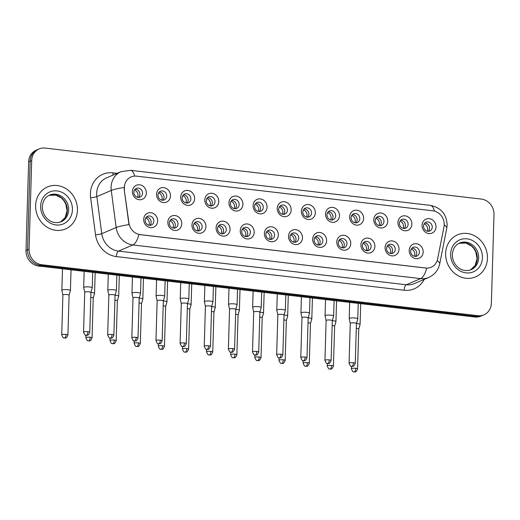 <?xml version="1.0" encoding="UTF-8"?>
<svg xmlns="http://www.w3.org/2000/svg" width="520" height="520" viewBox="0 0 520 520"><rect width="100%" height="100%" fill="white"/><g stroke="black" fill="none" stroke-linecap="round" stroke-linejoin="round"><path stroke-width="0.78" d="M181.772 223.802A7.625 6.851 -113.1 0 1 174.577 230.451A7.625 6.851 -113.1 0 1 167.83 222.177A7.625 6.851 -113.1 0 1 175.025 215.527A7.625 6.851 -113.1 0 1 181.772 223.802M169.292 222.969A4.764 4.284 66.9 0 0 175.519 227.864A4.764 4.284 66.9 0 0 178.009 223.99A4.764 4.284 66.9 0 0 171.782 219.102A4.764 4.284 66.9 0 0 169.292 222.969M205.914 226.629A7.625 6.851 -113.1 0 1 198.718 233.279A7.625 6.851 -113.1 0 1 191.971 224.998A7.625 6.851 -113.1 0 1 199.16 218.348A7.625 6.851 -113.1 0 1 205.914 226.629M193.433 225.791A4.764 4.284 66.9 0 0 199.654 230.685A4.764 4.284 66.9 0 0 202.144 226.811A4.764 4.284 66.9 0 0 195.917 221.923A4.764 4.284 66.9 0 0 193.433 225.791M230.048 229.45A7.625 6.851 -113.1 0 1 222.859 236.1A7.625 6.851 -113.1 0 1 216.106 227.819A7.625 6.851 -113.1 0 1 223.301 221.169A7.625 6.851 -113.1 0 1 230.048 229.45M217.568 228.618A4.764 4.284 66.9 0 0 223.795 233.506A4.764 4.284 66.9 0 0 226.285 229.632A4.764 4.284 66.9 0 0 220.058 224.744A4.764 4.284 66.9 0 0 217.568 228.618M254.189 232.271A7.625 6.851 -113.1 0 1 246.994 238.921A7.625 6.851 -113.1 0 1 240.247 230.639A7.625 6.851 -113.1 0 1 247.442 223.99A7.625 6.851 -113.1 0 1 254.189 232.271M241.709 231.439A4.764 4.284 66.9 0 0 247.936 236.327A4.764 4.284 66.9 0 0 250.419 232.459A4.764 4.284 66.9 0 0 244.198 227.565A4.764 4.284 66.9 0 0 241.709 231.439M278.33 235.092A7.625 6.851 -113.1 0 1 271.135 241.742A7.625 6.851 -113.1 0 1 264.387 233.461A7.625 6.851 -113.1 0 1 271.577 226.811A7.625 6.851 -113.1 0 1 278.33 235.092M265.844 234.26A4.764 4.284 66.9 0 0 272.07 239.148A4.764 4.284 66.9 0 0 274.56 235.281A4.764 4.284 66.9 0 0 268.333 230.386A4.764 4.284 66.9 0 0 265.844 234.26M302.464 237.913A7.625 6.851 -113.1 0 1 295.276 244.562A7.625 6.851 -113.1 0 1 288.522 236.281A7.625 6.851 -113.1 0 1 295.718 229.632A7.625 6.851 -113.1 0 1 302.464 237.913M289.985 237.081A4.764 4.284 66.9 0 0 296.212 241.975A4.764 4.284 66.9 0 0 298.701 238.102A4.764 4.284 66.9 0 0 292.474 233.207A4.764 4.284 66.9 0 0 289.985 237.081M326.606 240.734A7.625 6.851 -113.1 0 1 319.41 247.383A7.625 6.851 -113.1 0 1 312.663 239.109A7.625 6.851 -113.1 0 1 319.858 232.459A7.625 6.851 -113.1 0 1 326.606 240.734M314.125 239.902A4.764 4.284 66.9 0 0 320.353 244.797A4.764 4.284 66.9 0 0 322.836 240.922A4.764 4.284 66.9 0 0 316.615 236.028A4.764 4.284 66.9 0 0 314.125 239.902M350.747 243.555A7.625 6.851 -113.1 0 1 343.551 250.205A7.625 6.851 -113.1 0 1 336.804 241.93A7.625 6.851 -113.1 0 1 343.993 235.281A7.625 6.851 -113.1 0 1 350.747 243.555M338.26 242.723A4.764 4.284 66.9 0 0 344.487 247.618A4.764 4.284 66.9 0 0 346.976 243.744A4.764 4.284 66.9 0 0 340.75 238.856A4.764 4.284 66.9 0 0 338.26 242.723M374.881 246.383A7.625 6.851 -113.1 0 1 367.692 253.032A7.625 6.851 -113.1 0 1 360.938 244.751A7.625 6.851 -113.1 0 1 368.134 238.102A7.625 6.851 -113.1 0 1 374.881 246.383M362.401 245.544A4.764 4.284 66.9 0 0 368.628 250.439A4.764 4.284 66.9 0 0 371.118 246.565A4.764 4.284 66.9 0 0 364.891 241.677A4.764 4.284 66.9 0 0 362.401 245.544M399.022 249.203A7.625 6.851 -113.1 0 1 391.826 255.853A7.625 6.851 -113.1 0 1 385.079 247.572A7.625 6.851 -113.1 0 1 392.269 240.922A7.625 6.851 -113.1 0 1 399.022 249.203M386.542 248.372A4.764 4.284 66.9 0 0 392.769 253.26A4.764 4.284 66.9 0 0 395.252 249.386A4.764 4.284 66.9 0 0 389.031 244.498A4.764 4.284 66.9 0 0 386.542 248.372M423.163 252.025A7.625 6.851 -113.1 0 1 415.968 258.674A7.625 6.851 -113.1 0 1 409.214 250.393A7.625 6.851 -113.1 0 1 416.41 243.744A7.625 6.851 -113.1 0 1 423.163 252.025M410.676 251.192A4.764 4.284 66.9 0 0 416.904 256.081A4.764 4.284 66.9 0 0 419.393 252.213A4.764 4.284 66.9 0 0 413.166 247.319A4.764 4.284 66.9 0 0 410.676 251.192M157.631 220.981A7.625 6.851 -113.1 0 1 150.442 227.63A7.625 6.851 -113.1 0 1 143.689 219.356A7.625 6.851 -113.1 0 1 150.885 212.706A7.625 6.851 -113.1 0 1 157.631 220.981M145.151 220.149A4.764 4.284 66.9 0 0 151.379 225.043A4.764 4.284 66.9 0 0 153.868 221.169A4.764 4.284 66.9 0 0 147.641 216.275A4.764 4.284 66.9 0 0 145.151 220.149M170.489 195.897A7.625 6.851 -113.1 0 1 163.299 202.547A7.625 6.851 -113.1 0 1 156.546 194.266A7.625 6.851 -113.1 0 1 163.742 187.616A7.625 6.851 -113.1 0 1 170.489 195.897M158.008 195.065A4.764 4.284 66.9 0 0 164.236 199.953A4.764 4.284 66.9 0 0 166.725 196.079A4.764 4.284 66.9 0 0 160.498 191.191A4.764 4.284 66.9 0 0 158.008 195.065M194.63 198.718A7.625 6.851 -113.1 0 1 187.434 205.368A7.625 6.851 -113.1 0 1 180.687 197.087A7.625 6.851 -113.1 0 1 187.876 190.437A7.625 6.851 -113.1 0 1 194.63 198.718M182.15 197.886A4.764 4.284 66.9 0 0 188.37 202.774A4.764 4.284 66.9 0 0 190.859 198.9A4.764 4.284 66.9 0 0 184.639 194.012A4.764 4.284 66.9 0 0 182.15 197.886M218.77 201.539A7.625 6.851 -113.1 0 1 211.575 208.189A7.625 6.851 -113.1 0 1 204.822 199.908A7.625 6.851 -113.1 0 1 212.017 193.258A7.625 6.851 -113.1 0 1 218.77 201.539M206.284 200.707A4.764 4.284 66.9 0 0 212.511 205.595A4.764 4.284 66.9 0 0 215 201.728A4.764 4.284 66.9 0 0 208.774 196.833A4.764 4.284 66.9 0 0 206.284 200.707M242.905 204.36A7.625 6.851 -113.1 0 1 235.716 211.01A7.625 6.851 -113.1 0 1 228.963 202.728A7.625 6.851 -113.1 0 1 236.158 196.079A7.625 6.851 -113.1 0 1 242.905 204.36M230.425 203.528A4.764 4.284 66.9 0 0 236.652 208.422A4.764 4.284 66.9 0 0 239.142 204.549A4.764 4.284 66.9 0 0 232.915 199.654A4.764 4.284 66.9 0 0 230.425 203.528M267.046 207.181A7.625 6.851 -113.1 0 1 259.851 213.831A7.625 6.851 -113.1 0 1 253.103 205.556A7.625 6.851 -113.1 0 1 260.293 198.906A7.625 6.851 -113.1 0 1 267.046 207.181M254.566 206.349A4.764 4.284 66.9 0 0 260.786 211.244A4.764 4.284 66.9 0 0 263.276 207.369A4.764 4.284 66.9 0 0 257.056 202.475A4.764 4.284 66.9 0 0 254.566 206.349M291.181 210.002A7.625 6.851 -113.1 0 1 283.992 216.651A7.625 6.851 -113.1 0 1 277.238 208.377A7.625 6.851 -113.1 0 1 284.433 201.728A7.625 6.851 -113.1 0 1 291.181 210.002M278.7 209.17A4.764 4.284 66.9 0 0 284.928 214.065A4.764 4.284 66.9 0 0 287.417 210.191A4.764 4.284 66.9 0 0 281.19 205.303A4.764 4.284 66.9 0 0 278.7 209.17M315.322 212.83A7.625 6.851 -113.1 0 1 308.132 219.479A7.625 6.851 -113.1 0 1 301.379 211.198A7.625 6.851 -113.1 0 1 308.575 204.549A7.625 6.851 -113.1 0 1 315.322 212.83M302.842 211.991A4.764 4.284 66.9 0 0 309.069 216.886A4.764 4.284 66.9 0 0 311.558 213.011A4.764 4.284 66.9 0 0 305.331 208.124A4.764 4.284 66.9 0 0 302.842 211.991M339.463 215.65A7.625 6.851 -113.1 0 1 332.267 222.3A7.625 6.851 -113.1 0 1 325.52 214.019A7.625 6.851 -113.1 0 1 332.709 207.369A7.625 6.851 -113.1 0 1 339.463 215.65M326.983 214.819A4.764 4.284 66.9 0 0 333.203 219.707A4.764 4.284 66.9 0 0 335.693 215.833A4.764 4.284 66.9 0 0 329.466 210.944A4.764 4.284 66.9 0 0 326.983 214.819M363.597 218.472A7.625 6.851 -113.1 0 1 356.408 225.121A7.625 6.851 -113.1 0 1 349.654 216.84A7.625 6.851 -113.1 0 1 356.85 210.191A7.625 6.851 -113.1 0 1 363.597 218.472M351.117 217.639A4.764 4.284 66.9 0 0 357.344 222.528A4.764 4.284 66.9 0 0 359.834 218.654A4.764 4.284 66.9 0 0 353.606 213.766A4.764 4.284 66.9 0 0 351.117 217.639M387.738 221.292A7.625 6.851 -113.1 0 1 380.543 227.942A7.625 6.851 -113.1 0 1 373.796 219.661A7.625 6.851 -113.1 0 1 380.991 213.011A7.625 6.851 -113.1 0 1 387.738 221.292M375.258 220.461A4.764 4.284 66.9 0 0 381.485 225.349A4.764 4.284 66.9 0 0 383.975 221.481A4.764 4.284 66.9 0 0 377.748 216.587A4.764 4.284 66.9 0 0 375.258 220.461M411.879 224.114A7.625 6.851 -113.1 0 1 404.684 230.763A7.625 6.851 -113.1 0 1 397.937 222.482A7.625 6.851 -113.1 0 1 405.125 215.833A7.625 6.851 -113.1 0 1 411.879 224.114M399.399 223.281A4.764 4.284 66.9 0 0 405.62 228.176A4.764 4.284 66.9 0 0 408.109 224.302A4.764 4.284 66.9 0 0 401.882 219.408A4.764 4.284 66.9 0 0 399.399 223.281M436.013 226.935A7.625 6.851 -113.1 0 1 428.825 233.584A7.625 6.851 -113.1 0 1 422.071 225.31A7.625 6.851 -113.1 0 1 429.267 218.66A7.625 6.851 -113.1 0 1 436.013 226.935M423.534 226.103A4.764 4.284 66.9 0 0 429.76 230.997A4.764 4.284 66.9 0 0 432.25 227.123A4.764 4.284 66.9 0 0 426.023 222.228A4.764 4.284 66.9 0 0 423.534 226.103M146.354 193.076A7.625 6.851 -113.1 0 1 139.159 199.725A7.625 6.851 -113.1 0 1 132.412 191.444A7.625 6.851 -113.1 0 1 139.601 184.795A7.625 6.851 -113.1 0 1 146.354 193.076M133.868 192.238A4.764 4.284 66.9 0 0 140.095 197.132A4.764 4.284 66.9 0 0 142.584 193.258A4.764 4.284 66.9 0 0 136.357 188.37A4.764 4.284 66.9 0 0 133.868 192.238M170.547 219.934A4.764 4.284 -113.1 0 1 175.318 225.141A4.764 4.284 -113.1 0 1 174.064 228.176M194.688 222.755A4.764 4.284 -113.1 0 1 199.453 227.962A4.764 4.284 -113.1 0 1 198.198 230.997M218.822 225.583A4.764 4.284 -113.1 0 1 223.594 230.783A4.764 4.284 -113.1 0 1 222.339 233.818M242.964 228.404A4.764 4.284 -113.1 0 1 247.734 233.603A4.764 4.284 -113.1 0 1 246.474 236.639M267.105 231.225A4.764 4.284 -113.1 0 1 271.869 236.425A4.764 4.284 -113.1 0 1 270.615 239.46M291.239 234.046A4.764 4.284 -113.1 0 1 296.01 239.245A4.764 4.284 -113.1 0 1 294.756 242.281M315.38 236.867A4.764 4.284 -113.1 0 1 320.151 242.067A4.764 4.284 -113.1 0 1 318.89 245.102M339.521 239.688A4.764 4.284 -113.1 0 1 344.286 244.894A4.764 4.284 -113.1 0 1 343.031 247.93M363.656 242.508A4.764 4.284 -113.1 0 1 368.426 247.715A4.764 4.284 -113.1 0 1 367.172 250.75M387.797 245.336A4.764 4.284 -113.1 0 1 392.568 250.536A4.764 4.284 -113.1 0 1 391.307 253.572M411.938 248.157A4.764 4.284 -113.1 0 1 416.702 253.357A4.764 4.284 -113.1 0 1 415.447 256.392M146.412 217.113A4.764 4.284 -113.1 0 1 151.177 222.313A4.764 4.284 -113.1 0 1 149.923 225.349M159.263 192.03A4.764 4.284 -113.1 0 1 164.034 197.23A4.764 4.284 -113.1 0 1 162.78 200.265M183.404 194.85A4.764 4.284 -113.1 0 1 188.175 200.05A4.764 4.284 -113.1 0 1 186.914 203.086M207.545 197.672A4.764 4.284 -113.1 0 1 212.31 202.872A4.764 4.284 -113.1 0 1 211.055 205.907M231.68 200.493A4.764 4.284 -113.1 0 1 236.451 205.692A4.764 4.284 -113.1 0 1 235.196 208.728M255.821 203.314A4.764 4.284 -113.1 0 1 260.592 208.514A4.764 4.284 -113.1 0 1 259.331 211.549M279.962 206.135A4.764 4.284 -113.1 0 1 284.726 211.334A4.764 4.284 -113.1 0 1 283.471 214.377M304.096 208.956A4.764 4.284 -113.1 0 1 308.867 214.162A4.764 4.284 -113.1 0 1 307.613 217.197M328.237 211.783A4.764 4.284 -113.1 0 1 333.008 216.983A4.764 4.284 -113.1 0 1 331.747 220.019M352.378 214.604A4.764 4.284 -113.1 0 1 357.143 219.804A4.764 4.284 -113.1 0 1 355.888 222.839M376.512 217.425A4.764 4.284 -113.1 0 1 381.284 222.625A4.764 4.284 -113.1 0 1 380.029 225.661M400.654 220.246A4.764 4.284 -113.1 0 1 405.418 225.446A4.764 4.284 -113.1 0 1 404.163 228.482M424.788 223.067A4.764 4.284 -113.1 0 1 429.559 228.267A4.764 4.284 -113.1 0 1 428.304 231.303M135.129 189.202A4.764 4.284 -113.1 0 1 139.893 194.409A4.764 4.284 -113.1 0 1 138.638 197.444M124.508 189.579A12.864 11.563 -113.1 0 1 124.397 187.369A12.864 11.563 -113.1 0 1 131.118 176.917A12.864 11.563 -113.1 0 1 136.532 176.15L432.822 210.789A12.864 11.563 -113.1 0 1 443.969 226.928L437.619 258.954A12.864 11.563 -113.1 0 1 431.145 267.241A12.864 11.563 -113.1 0 1 425.731 268.008L140.198 234.624A12.864 11.563 -113.1 0 1 128.921 222.865L124.234 189.696L124.43 185.588M35.62 205.484A22.867 20.553 66.9 0 0 65.501 228.963A22.867 20.553 66.9 0 0 77.448 210.373A22.867 20.553 66.9 0 0 47.561 186.894A22.867 20.553 66.9 0 0 35.62 205.484A22.867 20.553 66.9 0 0 65.501 228.963A22.867 20.553 66.9 0 0 77.448 210.373A22.867 20.553 66.9 0 0 47.561 186.894A22.867 20.553 66.9 0 0 35.62 205.484M445.627 253.416A22.867 20.553 66.9 0 0 475.507 276.894A22.867 20.553 66.9 0 0 487.454 258.303A22.867 20.553 66.9 0 0 457.574 234.826A22.867 20.553 66.9 0 0 445.627 253.416A22.867 20.553 66.9 0 0 475.507 276.894A22.867 20.553 66.9 0 0 487.454 258.303A22.867 20.553 66.9 0 0 457.574 234.826A22.867 20.553 66.9 0 0 445.627 253.416M39.169 148.935L36.095 150.248A14.293 12.844 66.9 0 0 28.633 161.863L26 250.504A14.293 12.844 66.9 0 0 38.656 266.026L474.812 317.012L476.346 316.361A14.293 12.844 66.9 0 0 482.365 315.51A14.293 12.844 66.9 0 1 476.346 316.361L40.196 265.369L476.346 316.361L477.88 315.705A14.293 12.844 66.9 0 0 483.906 314.853A14.293 12.844 66.9 0 0 491.368 303.238L494 214.597A14.293 12.844 66.9 0 0 481.344 199.076L45.188 148.083A14.293 12.844 66.9 0 0 39.169 148.935A14.293 12.844 66.9 0 0 31.707 160.55L29.075 249.191A14.293 12.844 66.9 0 0 41.73 264.713L477.88 315.705M26 250.504L27.534 249.847A14.293 12.844 66.9 0 0 40.196 265.369A14.293 12.844 66.9 0 1 27.534 249.847L30.166 161.207L27.534 249.847L29.075 249.191M37.635 149.591A14.293 12.844 66.9 0 0 30.166 161.207A14.293 12.844 66.9 0 1 37.635 149.591M437.138 260.709A16.672 4.42 11.2 0 1 439.706 263.848C438.301 270.186 434.629 274.729 428.695 277.478A19.058 17.128 -113.1 0 1 420.667 278.61A16.672 6.5 96.7 0 0 426.686 268.158L138.892 234.514A16.672 6.5 -83.3 0 1 132.88 244.966A19.058 17.128 -113.1 0 1 116.168 227.539A16.672 2.165 -7.5 0 1 128.98 224.601L124.234 189.696M474.812 317.012A14.293 12.844 66.9 0 0 480.831 316.167L483.906 314.853M134.94 189.41L134.381 190.222M137.618 197.333A5.239 4.713 66.9 0 0 138.028 195.442A5.239 4.713 66.9 0 0 134.687 190.093M69.089 295.25A3.094 0.617 -178.3 0 0 69.095 295.217L70.415 290.635A4.29 0.858 -178.3 0 0 70.421 290.589A4.29 0.858 -178.3 0 0 67.867 289.725A4.29 0.858 -178.3 0 0 62.212 290.004A4.29 0.858 -178.3 0 0 61.848 290.336A4.29 0.858 -178.3 0 0 61.854 290.381L62.901 295.055M66.066 334.438A3.094 0.617 -178.3 0 0 61.718 334.874C62.712 337.331 63.447 338.351 63.934 337.935L64.454 338.046A3.094 1.209 96.7 0 0 64.727 338A3.094 1.209 -83.3 0 0 66.066 334.438A3.094 0.617 -178.3 0 1 67.912 335.062L69.095 295.217A3.094 0.617 -178.3 0 0 67.249 294.593A3.094 0.617 -178.3 0 0 63.167 294.794A3.094 0.617 -178.3 0 0 62.901 295.035A3.094 0.617 -178.3 0 0 62.907 295.067M146.224 217.315L145.665 218.133M148.895 225.238A5.239 4.713 66.9 0 0 149.312 223.347A5.239 4.713 66.9 0 0 145.97 218.004M90.922 292.487L92.242 287.885A4.29 0.858 -178.3 0 0 92.248 287.839A4.29 0.858 -178.3 0 0 89.694 286.975A4.29 0.858 -178.3 0 0 84.045 287.255A4.29 0.858 -178.3 0 0 83.681 287.586A4.29 0.858 -178.3 0 0 83.681 287.632L84.728 292.298A3.094 0.617 -178.3 0 1 84.728 292.286A3.094 0.617 -178.3 0 1 84.994 292.045A3.094 0.617 -178.3 0 1 89.076 291.844A3.094 0.617 -178.3 0 1 90.922 292.468A3.094 0.617 -178.3 0 1 90.916 292.5M159.075 192.231L158.522 193.044M161.752 200.155A5.239 4.713 66.9 0 0 162.162 198.263A5.239 4.713 66.9 0 0 158.828 192.92M90.201 337.259A3.094 0.617 -178.3 0 0 85.859 337.701C86.853 340.151 87.588 341.172 88.069 340.756L88.595 340.866A3.094 1.209 96.7 0 0 88.862 340.821A3.094 1.209 -83.3 0 0 90.201 337.259A3.094 0.617 -178.3 0 1 92.047 337.883L93.23 298.044A3.094 0.617 -178.3 0 0 93.23 298.044L94.556 293.456A4.29 0.858 -178.3 0 0 94.562 293.41A4.29 0.858 -178.3 0 0 92.001 292.546A4.29 0.858 -178.3 0 0 90.928 292.454L89.739 332.312A3.094 0.617 -178.3 0 0 87.893 331.689A3.094 0.617 -178.3 0 0 83.551 332.124C84.539 334.581 85.28 335.601 85.761 335.185L86.281 335.296A3.094 1.209 96.7 0 0 86.554 335.25A3.094 1.209 -83.3 0 0 87.893 331.689M93.23 298.044A3.094 0.617 -178.3 0 0 91.384 297.414A3.094 0.617 -178.3 0 0 90.773 297.362M183.216 195.052L182.663 195.871M185.894 202.975A5.239 4.713 66.9 0 0 186.303 201.084A5.239 4.713 66.9 0 0 182.962 195.741M114.341 340.08A3.094 0.617 -178.3 0 0 109.999 340.522C110.987 342.973 111.728 343.993 112.21 343.577L112.736 343.688A3.094 1.209 96.7 0 0 113.002 343.642A3.094 1.209 -83.3 0 0 114.341 340.08A3.094 0.617 -178.3 0 1 116.188 340.704L117.37 300.865A3.094 0.617 -178.3 0 1 117.364 300.898L118.69 296.276A4.29 0.858 -178.3 0 0 118.697 296.231A4.29 0.858 -178.3 0 0 116.142 295.367A4.29 0.858 -178.3 0 0 115.07 295.276M117.37 300.865A3.094 0.617 -178.3 0 0 115.525 300.242A3.094 0.617 -178.3 0 0 114.913 300.183M207.357 197.873L206.797 198.692M210.035 205.797A5.239 4.713 66.9 0 0 210.444 203.905A5.239 4.713 66.9 0 0 207.103 198.562M138.483 342.901A3.094 0.617 -178.3 0 0 134.134 343.343C135.129 345.8 135.863 346.821 136.351 346.404L136.87 346.509A3.094 1.209 96.7 0 0 137.144 346.469A3.094 1.209 -83.3 0 0 138.483 342.901A3.094 0.617 -178.3 0 1 140.328 343.525L141.512 303.687A3.094 0.617 -178.3 0 1 141.505 303.719L142.831 299.097A4.29 0.858 -178.3 0 0 142.838 299.058A4.29 0.858 -178.3 0 0 140.283 298.194A4.29 0.858 -178.3 0 0 139.204 298.096M141.512 303.687A3.094 0.617 -178.3 0 0 139.666 303.062A3.094 0.617 -178.3 0 0 139.055 303.004M231.491 200.694L230.939 201.513M234.169 208.618A5.239 4.713 66.9 0 0 234.578 206.726A5.239 4.713 66.9 0 0 231.244 201.383M165.64 306.54A3.094 0.617 -178.3 0 0 165.646 306.507L166.972 301.918A4.29 0.858 -178.3 0 0 166.978 301.88A4.29 0.858 -178.3 0 0 164.417 301.015A4.29 0.858 -178.3 0 0 163.345 300.918M162.617 345.722A3.094 0.617 -178.3 0 0 158.275 346.164C159.269 348.621 160.004 349.642 160.485 349.226L161.012 349.329A3.094 1.209 96.7 0 0 161.278 349.291A3.094 1.209 -83.3 0 0 162.617 345.722A3.094 0.617 -178.3 0 1 164.463 346.346L165.646 306.507A3.094 0.617 -178.3 0 0 163.8 305.883A3.094 0.617 -178.3 0 0 163.189 305.825M170.358 220.136L169.806 220.955M173.036 228.066A5.239 4.713 66.9 0 0 173.446 226.174A5.239 4.713 66.9 0 0 170.105 220.825M116.383 290.706A4.29 0.858 -178.3 0 0 116.389 290.661A4.29 0.858 -178.3 0 0 113.835 289.796A4.29 0.858 -178.3 0 0 108.18 290.075A4.29 0.858 -178.3 0 0 107.816 290.407A4.29 0.858 -178.3 0 0 107.822 290.453L108.869 295.126A3.094 0.617 -178.3 0 1 108.869 295.106A3.094 0.617 -178.3 0 1 109.135 294.866A3.094 0.617 -178.3 0 1 113.21 294.664A3.094 0.617 -178.3 0 1 115.056 295.288L116.383 290.706M115.056 295.321A3.094 0.617 -178.3 0 0 115.056 295.288L113.88 335.134A3.094 0.617 -178.3 0 0 112.028 334.51A3.094 0.617 -178.3 0 0 107.685 334.951C108.68 337.402 109.415 338.423 109.902 338.007L110.422 338.117A3.094 1.209 96.7 0 0 110.695 338.072A3.094 1.209 -83.3 0 0 112.028 334.51M194.5 222.963L193.947 223.775M197.178 230.886A5.239 4.713 66.9 0 0 197.587 228.995A5.239 4.713 66.9 0 0 194.246 223.645M140.524 293.527A4.29 0.858 -178.3 0 0 140.53 293.481A4.29 0.858 -178.3 0 0 137.969 292.617A4.29 0.858 -178.3 0 0 132.321 292.897A4.29 0.858 -178.3 0 0 131.957 293.228A4.29 0.858 -178.3 0 0 131.963 293.274L133.01 297.947A3.094 0.617 -178.3 0 1 133.01 297.928A3.094 0.617 -178.3 0 1 133.269 297.694A3.094 0.617 -178.3 0 1 137.352 297.492A3.094 0.617 -178.3 0 1 139.198 298.116L140.524 293.527M139.191 298.142A3.094 0.617 -178.3 0 0 139.198 298.116L138.015 337.954A3.094 0.617 -178.3 0 0 136.169 337.331A3.094 0.617 -178.3 0 0 131.827 337.772C132.815 340.223 133.555 341.244 134.037 340.828L134.563 340.938A3.094 1.209 96.7 0 0 134.829 340.893A3.094 1.209 -83.3 0 0 136.169 337.331M218.634 225.784L218.082 226.597M221.312 233.708A5.239 4.713 66.9 0 0 221.722 231.816A5.239 4.713 66.9 0 0 218.387 226.473M163.332 300.969A3.094 0.617 -178.3 0 0 163.339 300.937L164.658 296.348A4.29 0.858 -178.3 0 0 164.665 296.303A4.29 0.858 -178.3 0 0 162.11 295.438A4.29 0.858 -178.3 0 0 156.462 295.718A4.29 0.858 -178.3 0 0 156.097 296.049A4.29 0.858 -178.3 0 0 156.097 296.094L157.144 300.768A3.094 0.617 -178.3 0 0 157.151 300.781M160.31 340.151A3.094 0.617 -178.3 0 1 162.156 340.776L163.339 300.937A3.094 0.617 -178.3 0 0 161.493 300.313A3.094 0.617 -178.3 0 0 157.41 300.514A3.094 0.617 -178.3 0 0 157.144 300.749L155.968 340.594C156.956 343.05 157.697 344.065 158.178 343.655L158.698 343.759A3.094 1.209 96.7 0 0 158.97 343.714A3.094 1.209 -83.3 0 0 160.31 340.151A3.094 0.617 -178.3 0 0 155.968 340.594M255.632 203.515L255.08 204.334M258.31 211.439A5.239 4.713 66.9 0 0 258.719 209.547A5.239 4.713 66.9 0 0 255.379 204.204M189.781 309.361A3.094 0.617 -178.3 0 0 189.787 309.329L191.107 304.746A4.29 0.858 -178.3 0 0 191.113 304.7A4.29 0.858 -178.3 0 0 188.558 303.836A4.29 0.858 -178.3 0 0 187.486 303.739M186.758 348.543A3.094 0.617 -178.3 0 0 182.416 348.985C183.404 351.442 184.145 352.463 184.626 352.047L185.153 352.151A3.094 1.209 96.7 0 0 185.419 352.112A3.094 1.209 -83.3 0 0 186.758 348.543A3.094 0.617 -178.3 0 1 188.604 349.167L189.787 309.329A3.094 0.617 -178.3 0 0 187.941 308.704A3.094 0.617 -178.3 0 0 187.33 308.646M279.773 206.336L279.214 207.155M282.445 214.266A5.239 4.713 66.9 0 0 282.861 212.375A5.239 4.713 66.9 0 0 279.519 207.025M213.922 312.182A3.094 0.617 -178.3 0 0 213.928 312.15L215.248 307.567A4.29 0.858 -178.3 0 0 215.254 307.522A4.29 0.858 -178.3 0 0 212.7 306.657A4.29 0.858 -178.3 0 0 211.62 306.566A3.094 0.617 -178.3 0 0 209.768 305.955A3.094 0.617 -178.3 0 0 205.686 306.156A3.094 0.617 -178.3 0 0 205.426 306.397A3.094 0.617 -178.3 0 0 205.426 306.43M210.899 351.371A3.094 0.617 -178.3 0 0 206.55 351.806C207.545 354.263 208.28 355.284 208.767 354.868L209.287 354.978A3.094 1.209 96.7 0 0 209.56 354.933A3.094 1.209 -83.3 0 0 210.899 351.371A3.094 0.617 -178.3 0 1 212.745 351.995L213.928 312.15A3.094 0.617 -178.3 0 0 212.076 311.526A3.094 0.617 -178.3 0 0 211.471 311.467M303.908 209.164L303.355 209.976M306.586 217.087A5.239 4.713 66.9 0 0 306.995 215.196A5.239 4.713 66.9 0 0 303.661 209.846M235.034 354.192A3.094 0.617 -178.3 0 0 230.692 354.627C231.686 357.084 232.421 358.104 232.901 357.688L233.428 357.799A3.094 1.209 96.7 0 0 233.694 357.754A3.094 1.209 -83.3 0 0 235.034 354.192A3.094 0.617 -178.3 0 1 236.88 354.816L238.062 314.971A3.094 0.617 -178.3 0 1 238.056 315.003L239.389 310.388A4.29 0.858 -178.3 0 0 239.395 310.343A4.29 0.858 -178.3 0 0 236.834 309.478A4.29 0.858 -178.3 0 0 235.761 309.387A3.094 0.617 -178.3 0 0 233.909 308.776A3.094 0.617 -178.3 0 0 229.827 308.978A3.094 0.617 -178.3 0 0 229.561 309.218A3.094 0.617 -178.3 0 0 229.567 309.25M238.062 314.971A3.094 0.617 -178.3 0 0 236.217 314.346A3.094 0.617 -178.3 0 0 235.606 314.294M242.775 228.605L242.222 229.424M245.453 236.529A5.239 4.713 66.9 0 0 245.863 234.637A5.239 4.713 66.9 0 0 242.522 229.294M184.444 342.973A3.094 0.617 -178.3 0 0 180.102 343.415C181.097 345.872 181.831 346.892 182.319 346.476L182.839 346.58A3.094 1.209 96.7 0 0 183.105 346.541A3.094 1.209 -83.3 0 0 184.444 342.973A3.094 0.617 -178.3 0 1 186.297 343.597L187.473 303.758A3.094 0.617 -178.3 0 1 187.473 303.791L188.799 299.169A4.29 0.858 -178.3 0 0 188.806 299.13A4.29 0.858 -178.3 0 0 186.251 298.266A4.29 0.858 -178.3 0 0 180.596 298.538A4.29 0.858 -178.3 0 0 180.232 298.87A4.29 0.858 -178.3 0 0 180.239 298.916L181.285 303.589A3.094 0.617 -178.3 0 0 181.292 303.608M187.473 303.758A3.094 0.617 -178.3 0 0 185.627 303.134A3.094 0.617 -178.3 0 0 181.552 303.336A3.094 0.617 -178.3 0 0 181.285 303.576L180.102 343.415M266.916 231.426L266.357 232.245M269.594 239.35A5.239 4.713 66.9 0 0 270.003 237.458A5.239 4.713 66.9 0 0 266.663 232.115M208.585 345.793A3.094 0.617 -178.3 0 1 210.431 346.418L211.614 306.579A3.094 0.617 -178.3 0 1 211.608 306.611L212.933 301.99A4.29 0.858 -178.3 0 0 212.947 301.951A4.29 0.858 -178.3 0 0 210.386 301.087A4.29 0.858 -178.3 0 0 204.737 301.366A4.29 0.858 -178.3 0 0 204.373 301.697A4.29 0.858 -178.3 0 0 204.38 301.736L205.426 306.41L204.243 346.236C205.231 348.693 205.972 349.713 206.453 349.297L206.98 349.401A3.094 1.209 96.7 0 0 207.246 349.362A3.094 1.209 -83.3 0 0 208.585 345.793A3.094 0.617 -178.3 0 0 204.243 346.236M291.05 234.247L290.498 235.066M293.728 242.171A5.239 4.713 66.9 0 0 294.138 240.279A5.239 4.713 66.9 0 0 290.803 234.936M232.726 348.615A3.094 0.617 -178.3 0 0 228.378 349.057C229.372 351.513 230.107 352.534 230.594 352.118L231.114 352.228A3.094 1.209 96.7 0 0 231.387 352.183A3.094 1.209 -83.3 0 0 232.726 348.615A3.094 0.617 -178.3 0 1 234.572 349.238L235.755 309.4A3.094 0.617 -178.3 0 1 235.749 309.433L237.075 304.817A4.29 0.858 -178.3 0 0 237.081 304.772A4.29 0.858 -178.3 0 0 234.526 303.908A4.29 0.858 -178.3 0 0 228.878 304.187A4.29 0.858 -178.3 0 0 228.514 304.519A4.29 0.858 -178.3 0 0 228.514 304.564L229.561 309.231M328.048 211.984L327.496 212.797M330.726 219.908A5.239 4.713 66.9 0 0 331.136 218.017A5.239 4.713 66.9 0 0 327.795 212.674M259.175 357.012A3.094 0.617 -178.3 0 0 254.833 357.454C255.821 359.905 256.562 360.925 257.043 360.51L257.562 360.62A3.094 1.209 96.7 0 0 257.836 360.575A3.094 1.209 -83.3 0 0 259.175 357.012A3.094 0.617 -178.3 0 1 261.021 357.637L262.204 317.798A3.094 0.617 -178.3 0 1 262.197 317.824L263.523 313.209A4.29 0.858 -178.3 0 0 263.53 313.163A4.29 0.858 -178.3 0 0 260.975 312.299A4.29 0.858 -178.3 0 0 259.903 312.208M262.204 317.798A3.094 0.617 -178.3 0 0 260.358 317.168A3.094 0.617 -178.3 0 0 259.747 317.115M352.19 214.806L351.631 215.625M354.861 222.729A5.239 4.713 66.9 0 0 355.277 220.838A5.239 4.713 66.9 0 0 351.936 215.494M283.315 359.834A3.094 0.617 -178.3 0 0 278.967 360.276C279.962 362.726 280.696 363.747 281.183 363.331L281.704 363.441A3.094 1.209 96.7 0 0 281.976 363.396A3.094 1.209 -83.3 0 0 283.315 359.834A3.094 0.617 -178.3 0 1 285.161 360.457L286.344 320.619A3.094 0.617 -178.3 0 1 286.338 320.651L287.664 316.03A4.29 0.858 -178.3 0 0 287.671 315.985A4.29 0.858 -178.3 0 0 285.116 315.12A4.29 0.858 -178.3 0 0 284.037 315.029M286.344 320.619A3.094 0.617 -178.3 0 0 284.492 319.995A3.094 0.617 -178.3 0 0 283.887 319.937M376.324 217.627L375.772 218.446M379.002 225.55A5.239 4.713 66.9 0 0 379.412 223.659A5.239 4.713 66.9 0 0 376.071 218.316M310.472 323.472A3.094 0.617 -178.3 0 0 310.479 323.44L311.805 318.851A4.29 0.858 -178.3 0 0 311.812 318.812A4.29 0.858 -178.3 0 0 309.25 317.947A4.29 0.858 -178.3 0 0 308.178 317.85M307.45 362.654A3.094 0.617 -178.3 0 0 303.108 363.097C304.096 365.553 304.837 366.574 305.318 366.158L305.844 366.262A3.094 1.209 96.7 0 0 306.111 366.223A3.094 1.209 -83.3 0 0 307.45 362.654A3.094 0.617 -178.3 0 1 309.296 363.279L310.479 323.44A3.094 0.617 -178.3 0 0 308.633 322.816A3.094 0.617 -178.3 0 0 308.022 322.757M400.465 220.447L399.913 221.267M403.143 228.371A5.239 4.713 66.9 0 0 403.553 226.48A5.239 4.713 66.9 0 0 400.212 221.136M334.613 326.293A3.094 0.617 -178.3 0 0 334.62 326.261L335.94 321.672A4.29 0.858 -178.3 0 0 335.946 321.633A4.29 0.858 -178.3 0 0 333.392 320.769A4.29 0.858 -178.3 0 0 332.319 320.671A3.094 0.617 -178.3 0 0 330.46 320.067A3.094 0.617 -178.3 0 0 326.378 320.268A3.094 0.617 -178.3 0 0 326.118 320.502A3.094 0.617 -178.3 0 0 326.118 320.534M331.591 365.476A3.094 0.617 -178.3 0 0 327.249 365.918C328.237 368.375 328.978 369.395 329.459 368.979L329.979 369.083A3.094 1.209 96.7 0 0 330.252 369.044A3.094 1.209 -83.3 0 0 331.591 365.476A3.094 0.617 -178.3 0 1 333.437 366.1L334.62 326.261A3.094 0.617 -178.3 0 0 332.774 325.637A3.094 0.617 -178.3 0 0 332.163 325.579M424.6 223.269L424.047 224.088M427.278 231.192A5.239 4.713 66.9 0 0 427.694 229.3A5.239 4.713 66.9 0 0 424.353 223.958M358.755 329.115A3.094 0.617 -178.3 0 0 358.755 329.082L360.081 324.5A4.29 0.858 -178.3 0 0 360.087 324.454A4.29 0.858 -178.3 0 0 357.532 323.589A4.29 0.858 -178.3 0 0 356.454 323.492A3.094 0.617 -178.3 0 0 354.601 322.887A3.094 0.617 -178.3 0 0 350.519 323.089A3.094 0.617 -178.3 0 0 350.259 323.329A3.094 0.617 -178.3 0 0 350.259 323.362M355.726 368.297A3.094 0.617 -178.3 0 0 351.384 368.738C352.378 371.196 353.113 372.216 353.6 371.8L354.12 371.904A3.094 1.209 96.7 0 0 354.393 371.865A3.094 1.209 -83.3 0 0 355.726 368.297A3.094 0.617 -178.3 0 1 357.578 368.921L358.755 329.082A3.094 0.617 -178.3 0 0 356.909 328.458A3.094 0.617 -178.3 0 0 356.304 328.4M315.192 237.068L314.639 237.887M317.87 244.992A5.239 4.713 66.9 0 0 318.279 243.1A5.239 4.713 66.9 0 0 314.938 237.757M261.216 307.639A4.29 0.858 -178.3 0 0 261.222 307.593A4.29 0.858 -178.3 0 0 258.661 306.728A4.29 0.858 -178.3 0 0 253.013 307.008A4.29 0.858 -178.3 0 0 252.649 307.339A4.29 0.858 -178.3 0 0 252.655 307.385L253.702 312.052A3.094 0.617 -178.3 0 1 253.702 312.039A3.094 0.617 -178.3 0 1 253.962 311.798A3.094 0.617 -178.3 0 1 258.043 311.597A3.094 0.617 -178.3 0 1 259.889 312.221L261.216 307.639M259.889 312.253A3.094 0.617 -178.3 0 0 259.889 312.221L258.707 352.066A3.094 0.617 -178.3 0 0 256.861 351.442A3.094 0.617 -178.3 0 0 252.519 351.878C253.513 354.334 254.248 355.355 254.728 354.939L255.255 355.05A3.094 1.209 96.7 0 0 255.522 355.004A3.094 1.209 -83.3 0 0 256.861 351.442M339.332 239.889L338.774 240.708M342.01 247.819A5.239 4.713 66.9 0 0 342.42 245.928A5.239 4.713 66.9 0 0 339.079 240.578M285.35 310.459A4.29 0.858 -178.3 0 0 285.356 310.414A4.29 0.858 -178.3 0 0 282.802 309.55A4.29 0.858 -178.3 0 0 277.154 309.829A4.29 0.858 -178.3 0 0 276.789 310.161A4.29 0.858 -178.3 0 0 276.789 310.206L277.843 314.88A3.094 0.617 -178.3 0 1 277.843 314.86A3.094 0.617 -178.3 0 1 278.103 314.62A3.094 0.617 -178.3 0 1 282.185 314.418A3.094 0.617 -178.3 0 1 284.031 315.042L285.35 310.459M284.024 315.075A3.094 0.617 -178.3 0 0 284.031 315.042L282.847 354.887A3.094 0.617 -178.3 0 0 281.002 354.263A3.094 0.617 -178.3 0 0 276.659 354.705C277.647 357.156 278.389 358.176 278.87 357.76L279.396 357.871A3.094 1.209 96.7 0 0 279.663 357.825A3.094 1.209 -83.3 0 0 281.002 354.263M363.467 242.717L362.915 243.529M366.145 250.64A5.239 4.713 66.9 0 0 366.554 248.749A5.239 4.713 66.9 0 0 363.22 243.399M305.142 357.084A3.094 0.617 -178.3 0 0 300.794 357.526C301.788 359.976 302.523 360.997 303.011 360.581L303.531 360.692A3.094 1.209 96.7 0 0 303.803 360.646A3.094 1.209 -83.3 0 0 305.142 357.084A3.094 0.617 -178.3 0 1 306.989 357.708L308.172 317.87A3.094 0.617 -178.3 0 0 308.172 317.87L309.491 313.281A4.29 0.858 -178.3 0 0 309.498 313.235A4.29 0.858 -178.3 0 0 306.943 312.37A4.29 0.858 -178.3 0 0 301.288 312.65A4.29 0.858 -178.3 0 0 300.924 312.981A4.29 0.858 -178.3 0 0 300.931 313.027L301.977 317.7A3.094 0.617 -178.3 0 0 301.983 317.714M308.172 317.87A3.094 0.617 -178.3 0 0 306.325 317.245A3.094 0.617 -178.3 0 0 302.244 317.447A3.094 0.617 -178.3 0 0 301.977 317.681L300.794 357.526M387.608 245.537L387.056 246.35M390.286 253.461A5.239 4.713 66.9 0 0 390.696 251.57A5.239 4.713 66.9 0 0 387.354 246.227M329.277 359.905A3.094 0.617 -178.3 0 1 331.123 360.529L332.306 320.69A3.094 0.617 -178.3 0 1 332.306 320.723L333.632 316.101A4.29 0.858 -178.3 0 0 333.638 316.056A4.29 0.858 -178.3 0 0 331.078 315.192A4.29 0.858 -178.3 0 0 325.429 315.471A4.29 0.858 -178.3 0 0 325.065 315.803A4.29 0.858 -178.3 0 0 325.072 315.848L326.118 320.522L324.935 360.347C325.93 362.804 326.664 363.818 327.145 363.409L327.672 363.512A3.094 1.209 96.7 0 0 327.938 363.467A3.094 1.209 -83.3 0 0 329.277 359.905A3.094 0.617 -178.3 0 0 324.935 360.347M411.749 248.358L411.19 249.178M414.427 256.282A5.239 4.713 66.9 0 0 414.837 254.391A5.239 4.713 66.9 0 0 411.496 249.047M356.447 323.525L357.767 318.923A4.29 0.858 -178.3 0 0 357.773 318.883A4.29 0.858 -178.3 0 0 355.219 318.019A4.29 0.858 -178.3 0 0 349.57 318.292A4.29 0.858 -178.3 0 0 349.206 318.624A4.29 0.858 -178.3 0 0 349.206 318.669L350.259 323.343L349.076 363.168C350.064 365.625 350.805 366.646 351.286 366.229L351.812 366.334A3.094 1.209 96.7 0 0 352.079 366.294A3.094 1.209 -83.3 0 0 353.418 362.726A3.094 0.617 -178.3 0 0 349.076 363.168M356.441 323.544A3.094 0.617 -178.3 0 0 356.447 323.512L355.264 363.35A3.094 0.617 -178.3 0 0 353.418 362.726M424.184 279.403A23.823 21.411 -113.1 0 1 404.196 290.238L116.409 256.594A23.823 21.411 -113.1 0 1 95.531 234.806A4.764 0.617 172.5 0 0 101.764 233.681L116.168 227.539L111.26 190.45A19.058 17.128 -113.1 0 1 111.091 187.181A19.058 17.128 -113.1 0 1 121.043 171.685L106.639 177.827A19.058 17.128 66.9 0 0 96.681 193.323A19.058 17.128 66.9 0 0 96.85 196.593L101.764 233.681A19.058 17.128 66.9 0 0 118.469 251.108L406.257 284.752A19.058 17.128 66.9 0 0 414.284 283.621L428.695 277.478M124.163 187.493A16.672 2.165 -7.5 0 0 111.26 190.45L96.85 196.593A4.764 0.617 172.5 0 1 90.617 197.717A23.823 21.411 -113.1 0 1 112.885 172.855L117.143 173.349M434.382 211.081A16.672 6.5 -83.3 0 0 430.3 205.368L130.526 170.319A16.672 6.5 96.7 0 1 134.622 176.092M404.196 290.238A4.764 1.859 -83.3 0 1 406.257 284.752L420.667 278.61L132.88 244.966L118.469 251.108A4.764 1.859 -83.3 0 0 116.409 256.594M444.204 225.017A16.672 4.42 11.2 0 1 446.784 228.156L439.706 263.848M95.531 234.806L90.617 197.717M31.707 160.55L28.633 161.863M41.73 264.713L38.656 266.026M112.885 172.855A4.764 1.859 -83.3 0 0 113.074 175.084M60.405 222.04A14.521 13.052 66.9 0 0 67.314 210.548A14.521 13.052 66.9 0 0 49.03 195.37M61.074 221.774A14.521 13.052 66.9 0 0 68.659 209.969A14.521 13.052 66.9 0 0 49.686 195.065C45.227 197.093 42.783 200.954 42.341 206.648C42.094 216.008 50.602 225.556 61.074 221.774M72.43 209.787A17.381 15.62 66.9 0 0 57.038 190.911A17.381 15.62 66.9 0 0 40.638 206.069A17.381 15.62 66.9 0 0 56.03 224.946A17.381 15.62 66.9 0 0 72.43 209.787M477.328 258.479A14.521 13.052 66.9 0 0 459.037 243.302L465.797 243.035L471.328 245.889L473.824 248.521L475.787 251.933L477.081 258.7L475.124 265.538L470.405 269.971A14.521 13.052 66.9 0 0 477.328 258.479M471.081 269.711A14.521 13.052 66.9 0 0 478.666 257.907A14.521 13.052 66.9 0 0 459.693 242.996C455.234 245.024 452.79 248.885 452.348 254.579C452.107 263.939 460.61 273.488 471.081 269.711M482.437 257.719A17.381 15.62 66.9 0 0 467.044 238.843A17.381 15.62 66.9 0 0 450.645 254A17.381 15.62 66.9 0 0 466.037 272.877A17.381 15.62 66.9 0 0 482.437 257.719M446.784 228.156L447.135 225.011C446.602 214.162 440.986 207.617 430.3 205.368M130.526 170.319L121.043 171.685M71.039 269.808L70.421 290.589M62.491 268.814L61.848 290.336M61.718 334.874L62.901 295.035M67.912 335.062C65.936 339.657 65.202 337.474 64.454 338.046M92.71 272.344L92.248 287.839M84.162 271.343L83.681 287.586M83.551 332.124L84.728 292.286M89.739 332.312C87.763 336.908 87.028 334.724 86.281 335.296M95.18 272.636L94.562 293.41M85.859 337.701L85.93 335.231M92.047 337.883C90.077 342.478 89.343 340.294 88.595 340.866M119.314 275.457L118.697 296.231M109.999 340.522L110.071 338.052M116.188 340.704C114.212 345.3 113.484 343.115 112.736 343.688M143.455 278.278L142.838 299.058M134.134 343.343L134.212 340.873M140.328 343.525C138.352 348.127 137.618 345.937 136.87 346.509M167.596 281.099L166.978 301.88M158.275 346.164L158.347 343.7M164.463 346.346C162.494 350.948 161.759 348.764 161.012 349.329M116.851 275.164L116.389 290.661M108.297 274.17L107.816 290.407M107.685 334.951L108.869 295.106M113.88 335.134C111.904 339.729 111.169 337.545 110.422 338.117M140.985 277.986L140.53 293.481M132.438 276.991L131.957 293.228M131.827 337.772L133.01 297.928M138.015 337.954C136.038 342.55 135.31 340.366 134.563 340.938M165.126 280.813L164.665 296.303M156.578 279.812L156.097 296.049M162.156 340.776C160.18 345.371 159.445 343.187 158.698 343.759M49.023 195.37L55.783 195.104L61.315 197.951L63.817 200.59L65.78 203.996L67.073 210.769L65.117 217.607L60.392 222.04M191.731 283.92L191.113 304.7M182.416 348.985L182.488 346.522M188.604 349.167C186.628 353.769 185.9 351.585 185.153 352.151M215.872 286.741L215.254 307.522M206.55 351.806L206.629 349.343M212.745 351.995C210.769 356.59 210.035 354.406 209.287 354.978M240.013 289.562L239.395 310.343M230.692 354.627L230.763 352.163M236.88 354.816C234.904 359.411 234.175 357.227 233.428 357.799M189.267 283.634L188.806 299.13M180.713 282.633L180.232 298.87M186.297 343.597C184.321 348.199 183.586 346.015 182.839 346.58M213.401 286.455L212.947 301.951M204.854 285.454L204.373 301.697M210.431 346.418C208.455 351.019 207.727 348.835 206.98 349.401M237.542 289.276L237.081 304.772M228.995 288.275L228.514 304.519M228.378 349.057L229.561 309.218M234.572 349.238C232.596 353.841 231.862 351.656 231.114 352.228M264.147 292.389L263.53 313.163M254.833 357.454L254.904 354.985M261.021 357.637C259.044 362.232 258.317 360.048 257.562 360.62M288.288 295.211L287.671 315.985M278.967 360.276L279.038 357.806M285.161 360.457C283.186 365.053 282.451 362.869 281.704 363.441M312.423 298.031L311.812 318.812M303.108 363.097L303.18 360.626M309.296 363.279C307.32 367.881 306.592 365.69 305.844 366.262M336.563 300.853L335.946 321.633M327.249 365.918L327.32 363.454M333.437 366.1C331.461 370.701 330.726 368.518 329.979 369.083M360.704 303.673L360.087 324.454M351.384 368.738L351.455 366.275M357.578 368.921C355.602 373.522 354.868 371.339 354.12 371.904M261.683 292.097L261.222 307.593M253.13 291.096L252.649 307.339M252.519 351.878L253.702 312.039M258.707 352.066C256.737 356.662 256.002 354.478 255.255 355.05M285.818 294.918L285.356 310.414M277.271 293.923L276.789 310.161M276.659 354.705L277.843 314.86M282.847 354.887C280.872 359.482 280.144 357.299 279.396 357.871M309.959 297.739L309.498 313.235M301.411 296.745L300.924 312.981M306.989 357.708C305.012 362.303 304.278 360.12 303.531 360.692M334.1 300.567L333.638 316.056M325.546 299.565L325.065 315.803M331.123 360.529C329.154 365.125 328.419 362.941 327.672 363.512M358.235 303.387L357.773 318.883M349.687 302.387L349.206 318.624M355.264 363.35C353.288 367.952 352.56 365.768 351.812 366.334"/></g></svg>
